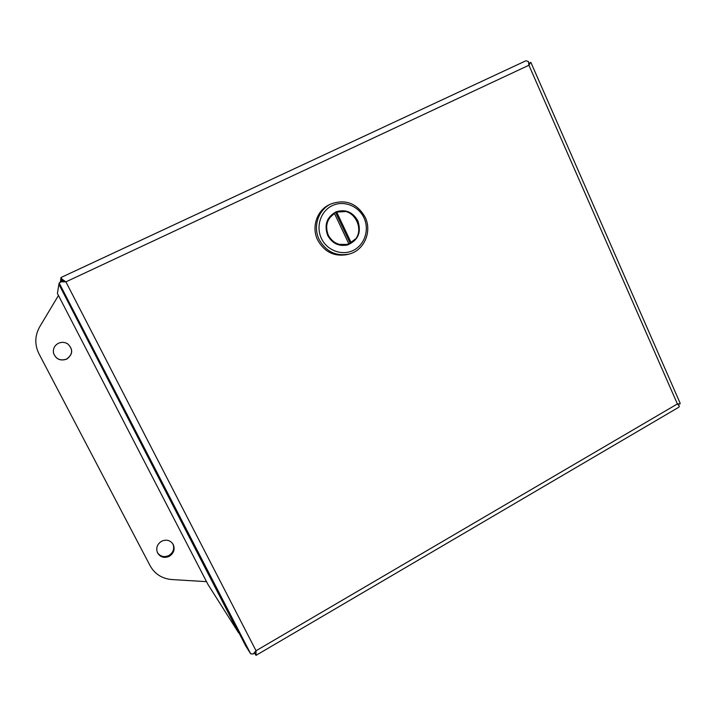 <?xml version="1.0" encoding="UTF-8"?>
<svg xmlns="http://www.w3.org/2000/svg" width="716" height="716" viewBox="0 0 716 716"><rect width="100%" height="100%" fill="white"/><g stroke="black" fill="none" stroke-linecap="round" stroke-linejoin="round"><path stroke-width="1.07" d="M57.414 293.47L207.989 584.48L57.414 293.47L58.748 285.093L59.625 285.675M61.012 279.464L60.126 282.355M59.768 285.944L238.58 632.792L207.989 584.48M161.548 541.269C157.099 544.241 155.766 548.107 157.538 552.877C160.357 557.308 164.295 558.444 169.361 556.278C173.988 553.083 175.223 549.047 173.057 544.169C170.166 540.15 166.327 539.184 161.548 541.269M157.359 552.483C160.241 556.601 164.107 557.603 168.94 555.491C173.397 552.466 174.695 548.563 172.833 543.793M58.417 343.286C54.479 345.497 52.841 348.773 53.521 353.122C55.893 359.226 60.287 361.231 66.686 359.155C72.934 354.474 73.309 349.399 67.805 343.931C64.807 342.069 61.674 341.854 58.417 343.286M53.414 352.514L53.512 353.051C55.875 359.137 60.251 361.141 66.624 359.065C72.853 354.402 73.229 349.345 67.743 343.895L66.794 343.34M206.53 581.652L171.715 579.539C162.022 578.653 154.826 574.062 150.127 565.765L38.959 353.767C34.529 344.647 34.78 335.661 39.702 326.791L58.444 295.475M256.042 650.746L677.399 403.94L680.066 403.833L680.111 403.126M678.625 407.341L679.394 406.115L677.399 403.94L528.918 65.237L65.908 281.862L61.128 281.827L59.142 282.963L58.927 284.315L245.731 645.93L250.654 653.789L253.213 654.012L256.024 650.755L256.015 655.355L254.332 652.804M528.918 65.237L528.381 61.522L525.965 60.753L61.039 277.486L62.963 281.057L61.128 281.827M65.881 281.862L62.059 279.15M530.887 62.417L528.766 63.393M528.936 65.246L530.556 62.489M254.574 652.545L255.728 654.657M65.46 281.862L62.963 281.057L65.398 281.862M62.041 281.451L60.771 278.989L61.039 277.495L525.965 60.753M680.066 403.833L677.909 404.424M330.586 204.149L329.888 204.481C317.063 209.815 311.12 227.061 317.689 240.075C324.455 252.032 334.283 256.874 347.171 254.592L348.057 254.35M365.115 217.145C372.392 231.626 364.014 250.761 348.817 254.144C335.867 256.435 325.986 251.567 319.184 239.547C312.579 226.453 318.557 209.117 331.454 203.747C345.926 199.003 357.15 203.469 365.115 217.145M363.952 217.771C369.626 229.63 364.713 244.845 353.373 250.367C342.123 256.06 327.105 250.564 321.448 238.509C315.622 226.524 320.705 211.059 332.197 205.662C343.608 200.086 358.447 205.832 363.952 217.771M357.821 220.761C352.737 211.981 345.524 208.991 336.189 211.811C326.791 216.975 323.963 224.86 327.695 235.457C332.287 243.53 338.919 246.689 347.6 244.935C358.215 240.308 361.616 232.252 357.821 220.761M345.237 211.569L335.392 212.16M334.444 213.44L348.835 243.798L347.448 244.272C339.089 245.982 332.707 242.948 328.286 235.17C324.876 226.113 326.926 218.863 334.444 213.44L327.964 219.302M347.35 244.997L355.234 239.108M337.12 244.362L346.929 244.425M336.788 212.303L335.75 212.75L350.07 242.993L351.153 242.652L336.788 212.303C354.304 204.731 367.872 233.622 351.153 242.652M60.565 279.858L61.504 281.674M65.908 281.862L256.033 650.728M59.142 282.963L250.654 653.789M58.766 285.075L59.213 284.87M530.878 62.39L680.191 403.314M678.849 407.207L256.015 655.355M678.258 403.896L678.723 403.869M347.171 254.592L348.817 254.144M335.616 212.052L336.189 211.811M346.374 244.595L347.448 244.272"/></g></svg>
